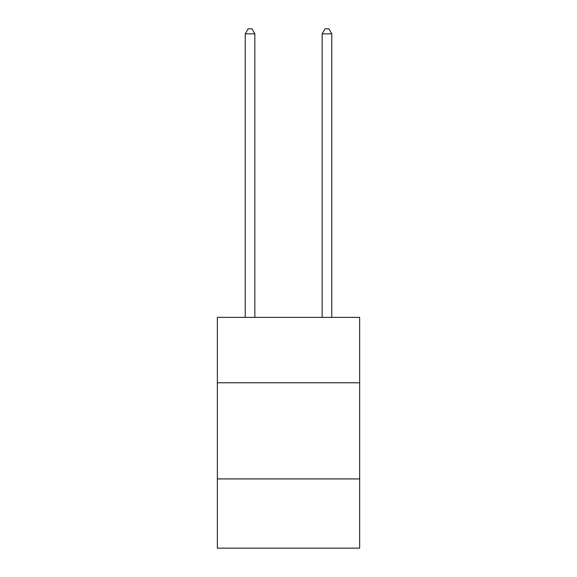 <?xml version="1.0" encoding="UTF-8"?>
<svg xmlns="http://www.w3.org/2000/svg" width="577" height="577" viewBox="0 0 577 577"><rect width="100%" height="100%" fill="white"/><g stroke="black" fill="none" stroke-linecap="round" stroke-linejoin="round"><path stroke-width="0.87" d="M217.349 382.767L359.651 382.767L359.651 317.386L217.349 317.386L217.349 548.15L359.651 548.15L359.651 478.917L217.349 478.917M359.651 478.917L359.651 382.767M254.846 317.386L254.846 33.848L245.232 33.848L245.232 317.386M245.232 33.848L248.117 28.85L251.961 28.85L254.846 33.848M331.768 317.386L331.768 33.848L322.154 33.848L322.154 317.386M322.154 33.848L325.039 28.85L328.883 28.85L331.768 33.848"/></g></svg>
